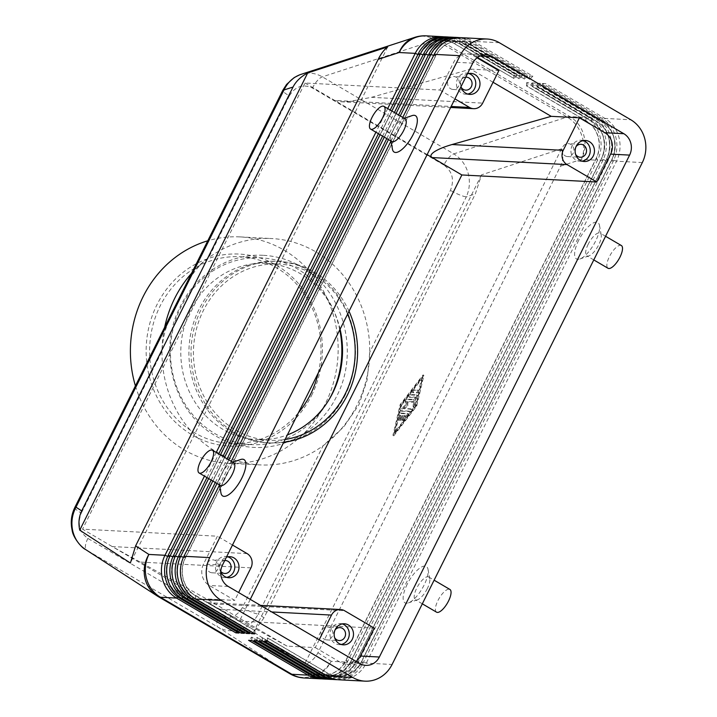 <?xml version="1.0" encoding="UTF-8"?>
<svg xmlns="http://www.w3.org/2000/svg" width="717" height="717" viewBox="0 0 717 717"><rect width="100%" height="100%" fill="white"/><g stroke="black" fill="none" stroke-linecap="round" stroke-linejoin="round"><path stroke-width="0.54" stroke-dasharray="3.58 2.69" d="M340.091 329.184A88.245 80.86 93 0 0 300.45 273.715A88.245 80.86 93 0 0 266.258 263.39A88.245 80.86 93 0 0 190.686 309.914A88.245 80.86 93 0 0 222.87 429.313A88.245 80.86 93 0 0 257.071 439.638A88.245 80.86 93 0 0 287.392 434.896M242.427 607.559A13.175 2.259 -153.5 0 0 251.461 612.031A13.175 2.259 -153.5 0 0 258.299 614.048C254.069 621.639 248.046 626.766 240.231 629.427C232.353 631.82 224.896 631.032 217.851 627.061A13.175 4.768 120.4 0 1 216.839 622.876A13.175 4.768 120.4 0 1 219.312 615.464C228.804 619.73 236.511 617.095 242.427 607.559L323.116 445.714L343.793 426.857L358.957 404.702L367.149 380.001L369.748 352.19A113.331 103.857 93 0 0 271.779 238.555A113.331 103.857 93 0 0 208.638 257.753C201.387 263.327 195.526 269.664 191.054 276.771L178.757 299.079L167.688 323.636C164.292 332.294 162.4 341.507 162.006 351.276A113.331 103.857 93 0 0 259.975 464.912A113.331 103.857 93 0 0 323.116 445.714A113.331 103.857 93 0 0 357.03 405.168A113.331 103.857 93 0 0 369.748 352.19L450.437 190.346C454.56 179.761 452.373 171.327 443.877 165.053A13.175 4.768 120.4 0 1 448.725 157.767A13.175 4.768 120.4 0 1 453.771 153.886C460.69 158.099 465.423 164.354 467.977 172.645C470.289 181.016 469.734 189.082 466.31 196.834A13.175 2.259 26.5 0 1 459.48 194.827A13.175 2.259 26.5 0 1 450.437 190.346M264.017 617.758L253.567 632.062L304.223 664.901C310.47 662.454 315.041 658.385 317.936 652.712L560.506 166.192C563.293 160.474 563.634 154.675 561.536 148.813L481.528 174.84L475.344 193.895L264.017 617.758L258.299 614.048L466.31 196.834L475.344 193.895M337.599 679.671A31.629 28.985 93 0 0 345.818 678.318A31.629 28.985 93 0 0 363.098 662.965L613.349 161.047A31.629 28.985 93 0 0 615.724 136.965A31.629 28.985 93 0 0 601.814 118.26L542.455 83.459L542.303 86.793L601.662 121.585A27.936 25.597 -87 0 1 613.958 138.112A27.936 25.597 -87 0 1 611.852 159.389L361.61 661.307A27.936 25.597 -87 0 1 346.347 674.858A27.936 25.597 -87 0 1 337.68 676.032A27.936 25.597 -87 0 1 326.853 672.761L267.504 637.969L264.403 641.141M542.455 83.459L545.61 83.629L604.969 118.422A31.629 28.985 -87 0 1 618.888 137.135A31.629 28.985 -87 0 1 616.503 161.217L366.262 663.126A31.629 28.985 -87 0 1 348.982 678.479A31.629 28.985 -87 0 1 339.177 679.806M267.566 641.312L267.71 637.978L327.069 672.77A27.936 25.597 93 0 0 337.895 676.041A27.936 25.597 93 0 0 346.553 674.876A27.936 25.597 93 0 0 361.816 661.316L612.067 159.398A27.936 25.597 93 0 0 614.164 138.121A27.936 25.597 93 0 0 601.877 121.594L542.518 86.802L545.61 83.629M321.79 678.847A31.629 28.985 93 0 0 330.017 677.493A31.629 28.985 93 0 0 347.297 662.141L597.539 160.223A31.629 28.985 93 0 0 599.923 136.14A31.629 28.985 93 0 0 586.004 117.436L526.645 82.643L529.809 82.805L589.168 117.597A31.629 28.985 -87 0 1 603.078 136.311A31.629 28.985 -87 0 1 600.703 160.393L350.461 662.302A31.629 28.985 -87 0 1 333.172 677.655A31.629 28.985 -87 0 1 323.367 678.981M332.329 679.402A31.629 28.985 93 0 0 340.548 678.04A31.629 28.985 93 0 0 357.837 662.687L608.079 160.778A31.629 28.985 93 0 0 610.454 136.696A31.629 28.985 93 0 0 596.544 117.982L537.185 83.19L537.042 86.515L596.392 121.307A27.936 25.597 -87 0 1 608.688 137.843A27.936 25.597 -87 0 1 606.582 159.111L356.34 661.029A27.936 25.597 -87 0 1 341.077 674.589A27.936 25.597 -87 0 1 332.41 675.755A27.936 25.597 -87 0 1 321.592 672.483L262.234 637.691L259.133 640.873M537.185 83.19L540.349 83.351L599.699 118.144A31.629 28.985 -87 0 1 613.618 136.857A31.629 28.985 -87 0 1 611.242 160.94L360.992 662.858A31.629 28.985 -87 0 1 343.712 678.201A31.629 28.985 -87 0 1 333.907 679.528M262.297 641.034L262.44 637.709L321.799 672.501A27.936 25.597 93 0 0 332.625 675.764A27.936 25.597 93 0 0 341.283 674.598A27.936 25.597 93 0 0 356.546 661.038L606.797 159.12A27.936 25.597 93 0 0 608.894 137.852A27.936 25.597 93 0 0 596.607 121.325L537.248 86.533L540.349 83.351M327.06 679.124A31.629 28.985 93 0 0 335.278 677.762A31.629 28.985 93 0 0 352.567 662.418L602.809 160.5A31.629 28.985 93 0 0 605.193 136.418A31.629 28.985 93 0 0 591.274 117.705L531.915 82.912L531.772 86.246L591.122 121.039A27.936 25.597 -87 0 1 603.418 137.565A27.936 25.597 -87 0 1 601.312 158.842L351.07 660.751A27.936 25.597 -87 0 1 335.807 674.312A27.936 25.597 -87 0 1 327.149 675.486A27.936 25.597 -87 0 1 316.322 672.214L256.964 637.422L253.863 640.595M531.915 82.912L535.079 83.082L594.438 117.875A31.629 28.985 -87 0 1 608.348 136.58A31.629 28.985 -87 0 1 605.973 160.671L355.722 662.58A31.629 28.985 -87 0 1 338.442 677.932A31.629 28.985 -87 0 1 328.637 679.25M257.027 640.765L257.17 637.431L316.529 672.223A27.936 25.597 93 0 0 327.355 675.495A27.936 25.597 93 0 0 336.013 674.321A27.936 25.597 93 0 0 351.285 660.76L601.527 158.851A27.936 25.597 93 0 0 603.633 137.574A27.936 25.597 93 0 0 591.337 121.048L531.978 86.255L535.079 83.082M526.645 82.643L526.502 85.968L585.861 120.761A27.936 25.597 -87 0 1 598.148 137.288A27.936 25.597 -87 0 1 596.051 158.565L345.8 660.482A27.936 25.597 -87 0 1 330.537 674.034A27.936 25.597 -87 0 1 321.879 675.208A27.936 25.597 -87 0 1 311.053 671.937L251.694 637.144L248.593 640.326M251.757 640.487L251.909 637.153L311.259 671.946A27.936 25.597 93 0 0 322.085 675.217A27.936 25.597 93 0 0 330.752 674.052A27.936 25.597 93 0 0 346.015 660.491L596.257 158.574A27.936 25.597 93 0 0 598.363 137.297A27.936 25.597 93 0 0 586.067 120.77L526.708 85.977L529.809 82.805M461.282 37.678A31.629 28.985 -87 0 1 473.534 41.38L532.892 76.172L529.8 79.345L470.227 44.544A27.936 25.597 93 0 0 459.4 41.272A27.936 25.597 93 0 0 450.742 42.446A27.936 25.597 93 0 0 435.479 56.007L185.237 557.916A27.936 25.597 93 0 0 183.131 579.193A27.936 25.597 93 0 0 195.427 595.719L254.777 630.512L252.734 632.618M532.892 76.172L529.738 76.011L470.379 41.219A31.629 28.985 93 0 0 459.696 37.642M254.849 633.855L254.992 630.521L195.633 595.728A27.936 25.597 -87 0 1 183.346 579.202A27.936 25.597 -87 0 1 185.443 557.934L435.685 56.016A27.936 25.597 -87 0 1 450.957 42.455A27.936 25.597 -87 0 1 459.615 41.29A27.936 25.597 -87 0 1 470.442 44.553L529.8 79.345M456.012 37.401A31.629 28.985 -87 0 1 468.273 41.102L527.622 75.894L524.53 79.076L464.966 44.266A27.936 25.597 93 0 0 454.139 41.003A27.936 25.597 93 0 0 445.472 42.169A27.936 25.597 93 0 0 430.209 55.729L179.967 557.647A27.936 25.597 93 0 0 177.861 578.915A27.936 25.597 93 0 0 190.157 595.451L249.516 630.243L247.464 632.34M527.622 75.894L524.468 75.733L465.109 40.941A31.629 28.985 93 0 0 454.435 37.365M249.579 633.577L249.722 630.252L190.364 595.46A27.936 25.597 -87 0 1 178.076 578.933A27.936 25.597 -87 0 1 180.173 557.656L430.424 55.738A27.936 25.597 -87 0 1 445.687 42.178A27.936 25.597 -87 0 1 454.345 41.012A27.936 25.597 -87 0 1 465.172 44.284L524.53 79.076M450.742 37.132A31.629 28.985 -87 0 1 463.003 40.833L522.361 75.626L519.26 78.798L459.696 43.997A27.936 25.597 93 0 0 448.869 40.726A27.936 25.597 93 0 0 440.202 41.9A27.936 25.597 93 0 0 424.939 55.451L174.697 557.369A27.936 25.597 93 0 0 172.591 578.646A27.936 25.597 93 0 0 184.887 595.173L244.246 629.965L242.194 632.062M519.045 78.789L519.198 75.455L459.839 40.663A31.629 28.985 93 0 0 449.165 37.096M244.309 633.308L244.452 629.974L185.094 595.182A27.936 25.597 -87 0 1 172.806 578.655A27.936 25.597 -87 0 1 174.903 557.378L425.154 55.469A27.936 25.597 -87 0 1 440.417 41.909A27.936 25.597 -87 0 1 449.075 40.735A27.936 25.597 -87 0 1 459.902 44.006L519.26 78.798M445.472 36.854A31.629 28.985 -87 0 1 457.733 40.555L517.091 75.348L513.99 78.52L454.426 43.719A27.936 25.597 93 0 0 443.599 40.448A27.936 25.597 93 0 0 434.941 41.622A27.936 25.597 93 0 0 419.669 55.182L169.427 557.091A27.936 25.597 93 0 0 167.321 578.368A27.936 25.597 93 0 0 179.617 594.895L238.976 629.687L236.924 631.794M513.784 78.511L513.928 75.186L454.569 40.394A31.629 28.985 93 0 0 443.895 36.818M239.039 633.03L239.182 629.696L179.833 594.904A27.936 25.597 -87 0 1 167.536 578.377A27.936 25.597 -87 0 1 169.642 557.109L419.884 55.191A27.936 25.597 -87 0 1 435.147 41.631A27.936 25.597 -87 0 1 443.805 40.466A27.936 25.597 -87 0 1 454.632 43.728L513.99 78.52M319.19 639.77L315.283 647.603L287.042 646.134L209.74 603.714L82.545 529.164L217.421 536.199L203.52 564.082A15.81 14.492 93 0 0 209.292 585.475L234.728 600.389L238.636 592.547M247.105 553.596L112.219 546.56L206.487 598.919L234.728 600.389M493.054 82.258L470.639 69.119L371.478 97.324L348.955 101.563L341.041 101.769L334.66 100.416L427.135 154.612M324.12 639.143A6.48 5.942 93 0 0 326.629 639.905A6.48 5.942 93 0 0 332.679 635.154A6.48 5.942 93 0 0 329.82 627.716A6.48 5.942 93 0 0 327.302 626.963A6.48 5.942 93 0 0 321.252 631.704A6.48 5.942 93 0 0 324.12 639.143M342.26 623.924A10.54 9.662 93 0 0 340.163 623.566A10.54 9.662 93 0 0 330.322 631.283A10.54 9.662 93 0 0 334.982 643.382A10.54 9.662 93 0 0 339.06 644.619A10.54 9.662 93 0 0 341.184 644.475M450.626 88.72A6.48 5.942 93 0 0 453.135 89.482A6.48 5.942 93 0 0 459.185 84.731A6.48 5.942 93 0 0 456.317 77.293A6.48 5.942 93 0 0 453.807 76.531A6.48 5.942 93 0 0 447.758 81.281A6.48 5.942 93 0 0 450.626 88.72M468.757 73.501A10.54 9.662 93 0 0 466.668 73.134A10.54 9.662 93 0 0 456.828 80.86A10.54 9.662 93 0 0 461.479 92.959A10.54 9.662 93 0 0 465.566 94.196A10.54 9.662 93 0 0 467.69 94.052M209.642 572.049A6.48 5.942 93 0 0 212.151 572.802A6.48 5.942 93 0 0 218.201 568.052A6.48 5.942 93 0 0 215.342 560.613A6.48 5.942 93 0 0 212.832 559.86A6.48 5.942 93 0 0 206.783 564.611A6.48 5.942 93 0 0 209.642 572.049M227.782 556.831A10.54 9.662 93 0 0 225.685 556.464A10.54 9.662 93 0 0 215.844 564.189A10.54 9.662 93 0 0 220.504 576.289A10.54 9.662 93 0 0 224.591 577.517A10.54 9.662 93 0 0 226.706 577.373M565.095 155.822A6.48 5.942 93 0 0 567.604 156.575A6.48 5.942 93 0 0 573.654 151.834A6.48 5.942 93 0 0 570.795 144.395A6.48 5.942 93 0 0 568.285 143.633A6.48 5.942 93 0 0 562.236 148.383A6.48 5.942 93 0 0 565.095 155.822M583.235 140.604A10.54 9.662 93 0 0 581.137 140.236A10.54 9.662 93 0 0 571.297 147.962A10.54 9.662 93 0 0 575.957 160.061A10.54 9.662 93 0 0 580.044 161.298A10.54 9.662 93 0 0 582.159 161.155M588.218 244.192A13.175 4.768 -59.6 0 0 586.82 255.844A13.175 4.768 -59.6 0 0 588.944 255.888A13.175 4.768 -59.6 0 0 598.758 244.748A13.175 4.768 -59.6 0 0 601.222 234.925A13.175 4.768 -59.6 0 0 600.147 233.106A13.175 4.768 -59.6 0 0 588.218 244.192M578.7 240.303A21.089 7.627 -59.6 0 0 579.856 259.007A21.089 7.627 -59.6 0 0 595.558 241.181A21.089 7.627 -59.6 0 0 599.511 225.47A21.089 7.627 -59.6 0 0 591.292 224.161A21.089 7.627 -59.6 0 0 578.7 240.303M621.352 245.528A13.175 4.768 -59.6 0 0 609.414 256.623A13.175 4.768 -59.6 0 0 608.025 268.266M427.296 588.648A13.175 4.768 120.4 0 1 417.473 599.788A13.175 4.768 120.4 0 1 415.358 599.744A13.175 4.768 120.4 0 1 416.756 588.101A13.175 4.768 120.4 0 1 428.685 577.006A13.175 4.768 120.4 0 1 429.761 578.834A13.175 4.768 120.4 0 1 427.296 588.648M407.229 584.212A21.089 7.627 -59.6 0 0 408.385 602.907A21.089 7.627 -59.6 0 0 424.097 585.09A21.089 7.627 -59.6 0 0 428.04 569.379A21.089 7.627 -59.6 0 0 419.83 568.07A21.089 7.627 -59.6 0 0 407.229 584.212M436.554 612.175A13.175 4.768 120.4 0 1 437.953 600.523A13.175 4.768 120.4 0 1 449.882 589.428M405.123 118.78A13.175 4.768 -59.6 0 0 403.008 118.735A13.175 4.768 -59.6 0 0 393.185 129.876A13.175 4.768 -59.6 0 0 390.72 139.698A13.175 4.768 -59.6 0 0 391.796 141.518M392.441 149.154A21.089 7.627 120.4 0 1 396.384 133.443A21.089 7.627 120.4 0 1 412.096 115.616M220.325 485.427A13.175 4.768 120.4 0 1 219.259 483.599A13.175 4.768 120.4 0 1 221.723 473.785A13.175 4.768 120.4 0 1 231.537 462.644A13.175 4.768 120.4 0 1 233.652 462.689M220.97 493.054A21.089 7.627 120.4 0 1 224.923 477.343A21.089 7.627 120.4 0 1 240.625 459.525M347.602 314.136A88.245 80.86 93 0 0 278.904 264.053A88.245 80.86 93 0 0 203.332 310.569A88.245 80.86 93 0 0 269.709 440.292A88.245 80.86 93 0 0 285.097 439.494M443.877 165.053L312.442 88.012C302.95 83.737 295.243 86.372 289.327 95.908A13.175 2.259 26.5 0 1 283.376 91.597A13.175 2.259 26.5 0 1 282.803 90.306L282.865 90.217M74.756 507.618A13.175 2.259 -153.5 0 0 75.366 508.81A13.175 2.259 -153.5 0 0 81.317 513.121C77.194 523.715 79.381 532.148 87.877 538.422L219.312 615.464M135.423 385.916A113.331 103.857 93 0 0 228.365 463.263A113.331 103.857 93 0 0 325.419 403.519A113.331 103.857 93 0 0 240.168 236.906A113.331 103.857 93 0 0 207.778 240.795M164.659 327.275A113.331 103.857 93 0 0 162.006 351.276L81.317 513.121M311.599 395.417A96.15 88.11 93 0 0 276.529 265.317A96.15 88.11 93 0 0 156.933 304.761A96.15 88.11 93 0 0 192.004 434.852A96.15 88.11 93 0 0 311.599 395.417M318.223 373.046A93.515 85.69 93 0 0 240.186 256.758A93.515 85.69 93 0 0 160.106 306.051A93.515 85.69 93 0 0 230.453 443.527A93.515 85.69 93 0 0 298.397 412.813M339.759 329.847A93.515 85.69 93 0 0 297.25 268.785A93.515 85.69 93 0 0 261.015 257.842A93.515 85.69 93 0 0 180.935 307.145A93.515 85.69 93 0 0 215.037 433.668A93.515 85.69 93 0 0 251.273 444.612A93.515 85.69 93 0 0 329.318 399.19M345.298 394.906A90.88 83.28 -87 0 1 267.468 442.819A90.88 83.28 -87 0 1 199.102 309.224A90.88 83.28 -87 0 1 276.932 261.311A90.88 83.28 -87 0 1 345.298 394.906M349.027 311.277A90.88 83.28 93 0 0 279.038 261.418A90.88 83.28 93 0 0 201.217 309.332A90.88 83.28 93 0 0 269.574 442.927A90.88 83.28 93 0 0 283.672 442.362M289.327 95.908L208.638 257.753A113.331 103.857 93 0 0 191.564 273.302M477.056 57.799L473.435 55.675A15.81 14.492 93 0 0 467.305 53.829A15.81 14.492 93 0 0 453.762 62.164L439.862 90.046L304.985 83.02L82.545 529.164M250.26 599.367L239.415 621.11L209.74 603.714L344.617 610.75M304.985 83.02L334.66 100.416L451.127 106.483M576.029 146.662A6.48 5.942 93 0 0 575.626 154.379M224.753 560.533A6.48 5.942 93 0 0 219.626 564.629A6.48 5.942 93 0 0 220.755 571.413M220.719 572.041A10.54 9.662 -87 0 1 226.411 557.199M465.727 77.203A6.48 5.942 93 0 0 461.156 87.277M460.995 86.694A10.54 9.662 -87 0 1 467.385 73.878M335.054 629.983A6.48 5.942 93 0 0 334.651 637.7M439.862 90.046L454.919 98.874M470.639 69.119L498.871 70.589M232.478 545.019L217.421 536.199M315.283 647.603L340.718 662.517A15.81 14.492 93 0 0 346.849 664.372A15.81 14.492 93 0 0 356.062 661.388M287.042 646.134L206.487 598.919M374.292 628.146L239.415 621.11M206.962 477.594L218.748 453.951M378.424 133.685L390.209 110.042M387.7 108.572L375.914 132.215M216.238 452.481L204.453 476.115M211.148 480.04L222.933 456.397M382.609 136.14L394.395 112.497M391.885 111.027L380.1 134.671M220.424 454.928L208.638 478.571M215.324 482.496L227.119 458.853M386.795 138.587L398.58 114.944M522.361 75.626L519.198 75.455M517.091 75.348L513.928 75.186M396.071 113.474L384.285 137.117M224.609 457.383L212.815 481.026M524.315 79.067L524.468 75.733M400.256 115.93L388.462 139.573M228.786 459.83L217 483.473M219.259 483.599L219.501 484.943L231.295 461.309M390.971 141.061L402.766 117.4M529.585 79.336L529.738 76.011M404.164 416.093L406.01 416.183L403.796 419.051A1.317 0.475 -59.6 0 0 403.304 420.789A1.317 0.475 -59.6 0 0 404.137 420.261L407.668 415.672A1.317 0.475 -59.6 0 0 408.161 413.933A1.317 0.475 -59.6 0 0 408.081 413.906L401.52 413.566A1.317 0.475 -59.6 0 0 400.194 415.286L399.091 419.992A1.317 0.475 -59.6 0 0 399.172 420.574A1.317 0.475 -59.6 0 0 399.934 420.135A1.317 0.475 -59.6 0 0 400.579 418.88L401.269 415.941L403.115 416.03L401.377 419.517A1.317 0.475 -59.6 0 0 401.233 420.682A1.317 0.475 -59.6 0 0 402.425 419.57L404.164 416.093L403.321 415.591L401.583 419.078A1.317 0.475 120.4 0 1 400.391 420.189A1.317 0.475 120.4 0 1 400.525 419.024L402.264 415.537L400.427 415.439L399.736 418.387A1.317 0.475 120.4 0 1 399.082 419.633A1.317 0.475 120.4 0 1 398.32 420.081A1.317 0.475 120.4 0 1 398.24 419.499L399.342 414.784A1.317 0.475 120.4 0 1 400.669 413.073L407.229 413.413A1.317 0.475 120.4 0 1 407.319 413.44A1.317 0.475 120.4 0 1 406.817 415.179L403.286 419.759A1.317 0.475 120.4 0 1 402.452 420.296A1.317 0.475 120.4 0 1 402.954 418.558L405.159 415.69L403.321 415.591M406.01 416.183L405.159 415.69M403.115 416.03L402.264 415.537M401.269 415.941L400.427 415.439M414.301 390.389A1.317 0.475 -59.6 0 0 413.243 391.419A1.317 0.475 -59.6 0 0 413.055 392.692A1.317 0.475 -59.6 0 0 413.135 392.719L417.312 392.934A1.317 0.475 -59.6 0 0 418.361 391.903A1.317 0.475 -59.6 0 0 418.558 390.631A1.317 0.475 -59.6 0 0 418.468 390.613L413.449 389.896L417.626 390.111A1.317 0.475 120.4 0 1 417.706 390.138A1.317 0.475 120.4 0 1 417.509 391.41A1.317 0.475 120.4 0 1 416.46 392.441L412.293 392.217A1.317 0.475 120.4 0 1 412.203 392.19A1.317 0.475 120.4 0 1 412.4 390.926A1.317 0.475 120.4 0 1 413.449 389.896M401.565 405.222L422.752 377.725L416.147 405.983L394.95 433.489L401.565 405.222L400.713 404.729L421.91 377.223L415.295 405.49L394.099 432.996L400.713 404.729M394.95 433.489L394.099 432.996M422.752 377.725L421.91 377.223M393.794 435.819L416.756 406.019L423.917 375.394L400.955 405.195L393.794 435.819L392.943 435.318L400.104 404.693L423.066 374.901L415.905 405.517L392.943 435.318M400.955 405.195L400.104 404.693M416.756 406.019L415.905 405.517M416.147 405.983L415.295 405.49M423.917 375.394L423.066 374.901M415.887 397.63L413.817 406.458A1.317 0.475 -59.6 0 0 413.897 407.041A1.317 0.475 -59.6 0 0 414.659 406.593A1.317 0.475 -59.6 0 0 415.304 405.347L417.509 395.927A1.317 0.475 -59.6 0 0 417.428 395.345A1.317 0.475 -59.6 0 0 417.348 395.318L410.787 394.977A1.317 0.475 -59.6 0 0 409.739 396.008A1.317 0.475 -59.6 0 0 409.541 397.281A1.317 0.475 -59.6 0 0 409.631 397.299L415.887 397.63L415.035 397.128L408.78 396.806A1.317 0.475 120.4 0 1 408.69 396.779A1.317 0.475 120.4 0 1 408.887 395.506A1.317 0.475 120.4 0 1 409.936 394.484L416.496 394.825A1.317 0.475 120.4 0 1 416.586 394.852A1.317 0.475 120.4 0 1 416.667 395.425L414.462 404.845A1.317 0.475 120.4 0 1 413.808 406.1A1.317 0.475 120.4 0 1 413.046 406.539A1.317 0.475 120.4 0 1 412.965 405.965L415.035 397.128M404.209 408.941L408.063 405.562L407.677 401.968L412.678 402.228A1.317 0.475 -59.6 0 0 413.727 401.197A1.317 0.475 -59.6 0 0 413.924 399.934A1.317 0.475 -59.6 0 0 413.834 399.907L407.256 399.557A1.317 0.475 -59.6 0 0 406.36 400.328A1.317 0.475 -59.6 0 0 405.894 401.637L406.297 405.472L402.192 409.066A1.317 0.475 -59.6 0 0 401.395 410.249A1.317 0.475 -59.6 0 0 401.377 411.155A1.317 0.475 -59.6 0 0 401.457 411.182L410.456 411.648A1.317 0.475 -59.6 0 0 411.504 410.626A1.317 0.475 -59.6 0 0 411.692 409.353A1.317 0.475 -59.6 0 0 411.612 409.326L403.357 408.439L410.76 408.824A1.317 0.475 120.4 0 1 410.85 408.851A1.317 0.475 120.4 0 1 410.653 410.124A1.317 0.475 120.4 0 1 409.604 411.155L400.615 410.68A1.317 0.475 120.4 0 1 400.525 410.662A1.317 0.475 120.4 0 1 400.552 409.757A1.317 0.475 120.4 0 1 401.341 408.573L405.455 404.971L405.051 401.144A1.317 0.475 120.4 0 1 405.508 399.835A1.317 0.475 120.4 0 1 406.405 399.064L412.983 399.405A1.317 0.475 120.4 0 1 413.073 399.432A1.317 0.475 120.4 0 1 412.875 400.704A1.317 0.475 120.4 0 1 411.827 401.735L406.835 401.475L407.211 405.069L403.357 408.439M408.063 405.562L407.211 405.069M407.677 401.968L406.835 401.475M406.297 405.472L405.455 404.971M481.528 174.84L253.567 632.062M561.536 148.813L304.223 664.901M387.7 46.919L130.386 563.006M87.877 538.422A13.175 4.768 -59.6 0 0 85.404 545.834A13.175 4.768 -59.6 0 0 86.416 550.029L158.161 596.535L289.596 673.577L217.851 627.061L85.144 549.231M299.563 74.882L300.961 74.389C308.31 72.13 315.444 72.955 322.336 76.844L453.771 153.886L567.084 117.023A31.629 11.436 120.4 0 1 568.554 116.665A31.629 11.436 120.4 0 1 569.898 116.593L586.004 117.436L585.861 120.761L589.168 117.597L591.274 117.705L591.122 121.039L594.438 117.875L596.544 117.982L596.607 121.325L599.699 118.144L601.814 118.26L601.662 121.585L604.969 118.422L630.79 119.766M642.324 162.562L616.503 161.217L612.067 159.398L613.349 161.047L611.242 160.94L606.797 159.12L608.079 160.778L605.973 160.671L601.527 158.851L602.809 160.5L600.703 160.393L596.257 158.574L597.539 160.223L581.433 159.389A31.629 27.309 -108 0 0 581.819 135.612A31.629 27.309 -108 0 0 567.084 117.023L435.649 39.982L322.336 76.844A13.175 4.768 -59.6 0 0 317.299 80.725A13.175 4.768 -59.6 0 0 312.442 88.012M499.355 42.724L473.534 41.38L470.227 44.544L470.379 41.219L468.273 41.102L465.172 44.284L465.109 40.941L463.003 40.833L459.696 43.997L459.839 40.663L457.733 40.555L454.426 43.719L454.569 40.394L438.463 39.552A31.629 11.436 -59.6 0 0 437.119 39.623A31.629 11.436 -59.6 0 0 435.649 39.982A31.629 27.309 -108 0 0 414.776 37.356M317.936 652.712L331.191 661.298A31.629 29.487 -57 0 1 312.316 676.158A31.629 29.487 -57 0 1 289.596 673.577M426.203 35.85A31.629 28.985 93 0 1 438.463 39.552L569.898 116.593A31.629 28.985 93 0 1 583.808 135.307A31.629 28.985 93 0 1 581.433 159.389L560.506 166.192M326.925 676.104L327.069 672.77L324.81 674.867M304.098 677.977A31.629 28.985 93 0 0 313.903 676.651A31.629 28.985 93 0 0 331.191 661.298L347.297 662.141L346.015 660.491L350.461 662.302L352.567 662.418L351.285 660.76L355.722 662.58L357.837 662.687L356.546 661.038L360.992 662.858L363.098 662.965L361.816 661.316L366.262 663.126L392.082 664.48M321.655 675.826L321.799 672.501L319.54 674.589M316.385 675.557L316.529 672.223L314.27 674.312M311.115 675.28L311.259 671.946L309 674.043M183.955 556.267L185.443 557.934L183.498 557.208M434.197 54.349L435.685 56.016L433.731 55.29M195.49 599.062L195.633 595.728L193.447 597.745M178.685 555.989L180.173 557.656L178.228 556.939M188.177 597.467L190.364 595.46L190.22 598.785M428.461 55.012L430.424 55.738L428.927 54.08M173.415 555.72L174.903 557.378L172.958 556.661M182.916 597.198L185.094 595.182L184.95 598.516M423.191 54.743L425.154 55.469L423.657 53.802M168.145 555.442L169.642 557.109L167.697 556.383M177.646 596.92L179.833 594.904L179.68 598.238M417.921 54.465L419.884 55.191L418.387 53.524M220.325 609.28L271.743 611.959M250.95 567.855L139.761 562.056M371.478 97.324L482.658 103.123M228.257 586.47L209.292 585.475M359.692 663.512L340.718 662.517M479.987 56.025L473.435 55.675M222.485 565.068L203.52 564.082M472.736 63.159L453.762 62.164M401.377 419.517L400.525 419.024M402.425 419.57L401.583 419.078M403.796 419.051L402.954 418.558M404.137 420.261L403.286 419.759M407.668 415.672L406.817 415.179M408.081 413.906L407.229 413.413M401.52 413.566L400.669 413.073M400.579 418.88L399.736 418.387M399.091 419.992L398.24 419.499M400.194 415.286L399.342 414.784M413.135 392.719L412.293 392.217M417.312 392.934L416.46 392.441M418.468 390.613L417.626 390.111M413.817 406.458L412.965 405.965M415.304 405.347L414.462 404.845M417.509 395.927L416.667 395.425M417.348 395.318L416.496 394.825M409.631 397.299L408.78 396.806M410.787 394.977L409.936 394.484M402.192 409.066L401.341 408.573M401.457 411.182L400.615 410.68M410.456 411.648L409.604 411.155M411.612 409.326L410.76 408.824M412.678 402.228L411.827 401.735M405.894 401.637L405.051 401.144M407.256 399.557L406.405 399.064M413.834 399.907L412.983 399.405M263.506 255.333C276.923 256.077 289.516 259.877 301.283 266.733C343.335 289.964 360.033 351.769 336.667 396.241C321.099 428.596 287.275 449.541 253.495 447.372C240.078 446.619 227.486 442.828 215.718 435.972C173.81 412.813 157.059 351.33 180.128 306.876C195.616 274.306 229.565 253.146 263.506 255.333M326.629 639.905L339.275 640.568M339.06 644.619L343.282 644.843M453.135 89.482L465.781 90.136M465.566 94.196L469.778 94.411M212.151 572.802L224.797 573.466M224.591 577.517L228.804 577.741M567.604 156.575L580.25 157.238M580.044 161.298L584.256 161.513M588.944 255.888L579.856 259.007M593.784 259.921L586.82 255.844M417.473 599.788L408.385 602.907M422.322 603.822L415.358 599.744M403.008 118.735L404.289 118.296M231.537 462.644L232.828 462.196M266.258 263.39L278.904 264.053M228.365 463.263L259.975 464.912M240.186 256.758L261.015 257.842M267.468 442.819L269.574 442.927M276.932 261.311L279.038 261.418M251.273 444.612L230.453 443.527M240.168 236.906L271.779 238.555M269.709 440.292L257.071 439.638M390.962 141.034L390.72 139.698M428.685 577.006L434.108 580.178M428.04 569.379L429.761 578.834M605.569 236.278L600.147 233.106M601.222 234.925L599.511 225.47M585.35 140.46L581.137 140.236M580.931 144.296L568.285 143.633M229.906 556.679L225.685 556.464M225.479 560.515L212.832 559.86M470.881 73.358L466.668 73.134M466.453 77.194L453.807 76.531M344.375 623.781L340.163 623.566M339.948 627.617L327.302 626.963M341.041 101.769L450.635 107.478M207.939 602.603L260.459 605.345M346.849 664.372L365.813 665.358M467.305 53.829L486.278 54.815M401.233 420.682L400.391 420.189M403.304 420.789L402.452 420.296M408.161 413.933L407.319 413.44M399.172 420.574L398.32 420.081M413.055 392.692L412.203 392.19M418.558 390.631L417.706 390.138M413.897 407.041L413.046 406.539M417.428 395.345L416.586 394.852M409.541 397.281L408.69 396.779M401.377 411.155L400.525 410.662M411.692 409.353L410.85 408.851M413.924 399.934L413.073 399.432"/><path stroke-width="1.08" d="M287.392 434.896A88.245 80.86 93 0 0 332.634 393.122A88.245 80.86 93 0 0 340.091 329.184M204.453 476.115L164.982 555.281L148.876 554.438A31.629 29.487 -57 0 0 144.906 578.027A31.629 29.487 -57 0 0 157.113 595.89A31.629 31.629 0 0 0 158.323 596.634A31.629 11.436 -59.6 0 1 158.161 596.535A31.629 29.487 -57 0 1 157.113 595.89L85.359 549.374C79.013 545.126 74.837 539.094 72.82 531.297C70.929 522.953 71.978 514.914 75.984 507.179A13.175 2.259 -153.5 0 0 74.792 507.519L282.803 90.306A13.175 2.259 26.5 0 1 283.995 89.975C287.651 82.347 293.172 77.194 300.566 74.514L414.776 37.356A31.629 27.309 -108 0 0 414.417 37.481A31.629 27.309 -108 0 0 399.118 52.52L415.233 53.363L387.7 108.572M293.029 87.035C295.942 81.344 300.826 76.647 307.692 72.946L387.7 46.919C384.231 49.518 381.059 53.65 378.2 59.332L135.63 545.852L130.386 563.006L79.73 530.168C78.252 523.06 78.915 516.634 81.702 510.889L293.029 87.035L283.995 89.975L75.984 507.179L81.702 510.889M402.766 117.4L434.197 54.349L460.009 55.702A31.629 28.985 -87 0 1 477.298 40.349A31.629 28.985 -87 0 1 487.103 39.023A31.629 28.985 -87 0 1 499.355 42.724L630.79 119.766A31.629 28.985 -87 0 1 644.7 138.48A31.629 28.985 -87 0 1 642.324 162.562L392.082 664.48A31.629 28.985 -87 0 1 374.794 679.824A31.629 28.985 -87 0 1 364.989 681.15L339.177 679.806A31.629 28.985 -87 0 1 326.925 676.104L267.566 641.312L264.403 641.141L323.761 675.943A31.629 28.985 93 0 0 336.013 679.635A31.629 28.985 93 0 0 337.599 679.671M336.013 679.635L333.907 679.528A31.629 28.985 -87 0 1 321.655 675.826L262.297 641.034L259.133 640.873L318.491 675.665A31.629 28.985 93 0 0 330.743 679.366A31.629 28.985 93 0 0 332.329 679.402M330.743 679.366L328.637 679.25A31.629 28.985 -87 0 1 316.385 675.557L257.027 640.765L253.863 640.595L313.221 675.387A31.629 28.985 93 0 0 325.482 679.089A31.629 28.985 93 0 0 327.06 679.124M325.482 679.089L323.367 678.981A31.629 28.985 -87 0 1 311.115 675.28L251.757 640.487L248.593 640.326L307.952 675.118A31.629 28.985 93 0 0 320.212 678.811A31.629 28.985 93 0 0 321.79 678.847M459.696 37.642A31.629 28.985 93 0 0 458.118 37.517A31.629 28.985 93 0 0 448.313 38.835A31.629 28.985 93 0 0 431.034 54.187L400.256 115.93M217 483.473L180.792 556.105A31.629 28.985 93 0 0 178.408 580.187A31.629 28.985 93 0 0 192.326 598.901L251.685 633.694L254.849 633.855L195.49 599.062A31.629 28.985 -87 0 1 181.571 580.349A31.629 28.985 -87 0 1 183.955 556.267L219.501 484.961L220.97 493.054A21.089 7.627 120.4 0 0 229.18 494.363A21.089 7.627 120.4 0 0 241.781 478.221A21.089 7.627 120.4 0 0 240.625 459.525L232.828 462.196M195.49 599.062L221.302 600.407A31.629 28.985 -87 0 1 207.392 581.693A31.629 28.985 -87 0 1 209.767 557.611L183.955 556.267M434.197 54.349A31.629 28.985 -87 0 1 451.477 39.005A31.629 28.985 -87 0 1 461.282 37.678L487.103 39.023M208.638 478.571L170.252 555.55A31.629 28.985 93 0 0 167.877 579.641A31.629 28.985 93 0 0 181.786 598.345L241.145 633.138L242.194 632.062M167.697 556.383L164.982 555.281A31.629 28.985 93 0 0 162.607 579.363A31.629 28.985 93 0 0 176.516 598.077L235.875 632.869L239.039 633.03L179.68 598.238A31.629 28.985 -87 0 1 165.761 579.524A31.629 28.985 -87 0 1 168.145 555.442L206.962 477.594M212.815 481.026L175.522 555.827A31.629 28.985 93 0 0 173.138 579.91A31.629 28.985 93 0 0 187.056 598.623L246.415 633.416L247.464 632.34M241.145 633.138L244.309 633.308L184.95 598.516A31.629 28.985 -87 0 1 171.031 579.802A31.629 28.985 -87 0 1 173.415 555.72L211.148 480.04M246.415 633.416L249.579 633.577L190.22 598.785A31.629 28.985 -87 0 1 176.301 580.08A31.629 28.985 -87 0 1 178.685 555.989L215.324 482.496M390.209 110.042L418.387 53.524A31.629 28.985 -87 0 1 435.676 38.18A31.629 28.985 -87 0 1 445.472 36.854L447.587 36.961A31.629 28.985 93 0 0 437.782 38.288A31.629 28.985 93 0 0 420.494 53.641L391.885 111.027M443.895 36.818A31.629 28.985 93 0 0 442.317 36.692A31.629 28.985 93 0 0 432.512 38.01A31.629 28.985 93 0 0 415.233 53.363L417.921 54.465M394.395 112.497L423.657 53.802A31.629 28.985 -87 0 1 440.937 38.449A31.629 28.985 -87 0 1 450.742 37.132L452.848 37.239A31.629 28.985 93 0 0 443.052 38.566A31.629 28.985 93 0 0 425.764 53.909L396.071 113.474M454.435 37.365A31.629 28.985 93 0 0 452.848 37.239M398.58 114.944L428.927 54.08A31.629 28.985 -87 0 1 446.207 38.727A31.629 28.985 -87 0 1 456.012 37.401L458.118 37.517M449.165 37.096A31.629 28.985 93 0 0 447.587 36.961M271.743 611.959L331.505 615.078A10.54 9.662 -87 0 1 337.259 609.961A10.54 9.662 -87 0 1 340.53 609.522A10.54 9.662 -87 0 1 344.617 610.75L374.292 628.146L360.391 656.028A15.81 14.492 93 0 1 356.062 661.388M232.478 545.019L247.105 553.596A10.54 9.662 -87 0 1 251.739 559.825A10.54 9.662 -87 0 1 250.95 567.855L238.636 592.547M427.135 154.612L432.181 157.57L567.057 164.605A10.54 9.662 -87 0 1 562.415 158.367A10.54 9.662 -87 0 1 563.212 150.337L452.033 144.538C444.298 146.779 438.445 149.163 434.484 151.699C430.747 154.218 429.976 156.172 432.181 157.57L461.856 174.966L250.26 599.367M477.056 57.799L498.871 70.589L482.658 103.123A10.54 9.662 -87 0 1 476.895 108.24A10.54 9.662 -87 0 1 473.623 108.679A10.54 9.662 -87 0 1 469.545 107.442L451.127 106.483M334.651 637.7A6.48 5.942 93 0 0 336.766 639.806A6.48 5.942 93 0 0 339.275 640.568A6.48 5.942 93 0 0 345.325 635.818A6.48 5.942 93 0 0 342.457 628.379A6.48 5.942 93 0 0 339.948 627.617A6.48 5.942 93 0 0 335.054 629.983M341.184 644.475A10.54 9.662 93 0 0 349.143 635.764A10.54 9.662 93 0 0 344.25 624.794A10.54 9.662 93 0 0 342.26 623.924M348.462 625.018A10.54 9.662 -87 0 1 353.123 637.117A10.54 9.662 -87 0 1 343.282 644.843A10.54 9.662 -87 0 1 339.195 643.606A10.54 9.662 -87 0 1 334.534 631.507A10.54 9.662 -87 0 1 344.375 623.781A10.54 9.662 -87 0 1 348.462 625.018M461.156 87.277A6.48 5.942 93 0 0 463.263 89.383A6.48 5.942 93 0 0 465.781 90.136A6.48 5.942 93 0 0 471.831 85.395A6.48 5.942 93 0 0 468.963 77.956A6.48 5.942 93 0 0 466.453 77.194A6.48 5.942 93 0 0 465.727 77.203M467.69 94.052A10.54 9.662 93 0 0 475.64 85.341A10.54 9.662 93 0 0 470.746 74.371A10.54 9.662 93 0 0 468.757 73.501M467.385 73.878A10.54 9.662 -87 0 1 470.881 73.358A10.54 9.662 -87 0 1 474.968 74.595A10.54 9.662 -87 0 1 479.619 86.694A10.54 9.662 -87 0 1 469.778 94.411A10.54 9.662 -87 0 1 465.692 93.183A10.54 9.662 -87 0 1 460.995 86.694M220.755 571.413A6.48 5.942 93 0 0 222.288 572.704A6.48 5.942 93 0 0 224.797 573.466A6.48 5.942 93 0 0 230.847 568.715A6.48 5.942 93 0 0 227.988 561.277A6.48 5.942 93 0 0 225.479 560.515A6.48 5.942 93 0 0 224.753 560.533M226.706 577.373A10.54 9.662 93 0 0 234.665 568.662A10.54 9.662 93 0 0 229.772 557.701A10.54 9.662 93 0 0 227.782 556.831M226.411 557.199A10.54 9.662 -87 0 1 229.906 556.679A10.54 9.662 -87 0 1 233.984 557.916A10.54 9.662 -87 0 1 238.644 570.015A10.54 9.662 -87 0 1 228.804 577.741A10.54 9.662 -87 0 1 224.717 576.504A10.54 9.662 -87 0 1 220.719 572.041M575.626 154.379A6.48 5.942 93 0 0 577.741 156.476A6.48 5.942 93 0 0 580.25 157.238A6.48 5.942 93 0 0 586.3 152.488A6.48 5.942 93 0 0 583.441 145.049A6.48 5.942 93 0 0 580.931 144.296A6.48 5.942 93 0 0 576.029 146.662M582.159 161.155A10.54 9.662 93 0 0 590.118 152.434A10.54 9.662 93 0 0 585.224 141.473A10.54 9.662 93 0 0 583.235 140.604M589.437 141.688A10.54 9.662 -87 0 1 594.097 153.788A10.54 9.662 -87 0 1 584.256 161.513A10.54 9.662 -87 0 1 580.17 160.285A10.54 9.662 -87 0 1 575.509 148.177A10.54 9.662 -87 0 1 585.35 140.46A10.54 9.662 -87 0 1 589.437 141.688M593.784 259.921L608.025 268.266A13.175 4.768 -59.6 0 0 619.954 257.17A13.175 4.768 -59.6 0 0 621.352 245.528L605.569 236.278M434.108 580.178L449.882 589.428A13.175 4.768 120.4 0 1 448.492 601.079A13.175 4.768 120.4 0 1 436.554 612.175L422.322 603.822M370.59 129.096L391.796 141.518A13.175 4.768 -59.6 0 0 403.725 130.422A13.175 4.768 -59.6 0 0 405.123 118.78L383.918 106.358A13.175 4.768 -59.6 0 0 371.989 117.454A13.175 4.768 -59.6 0 0 370.59 129.096A13.175 4.768 -59.6 0 0 382.528 118A13.175 4.768 -59.6 0 0 383.918 106.358M404.289 118.296L412.096 115.616A21.089 7.627 120.4 0 1 413.243 134.321A21.089 7.627 120.4 0 1 400.651 150.462A21.089 7.627 120.4 0 1 392.441 149.154L390.962 141.034M212.456 450.258L233.652 462.689A13.175 4.768 120.4 0 1 232.263 474.331A13.175 4.768 120.4 0 1 220.325 485.427L199.129 472.996A13.175 4.768 120.4 0 1 200.527 461.354A13.175 4.768 120.4 0 1 212.456 450.258A13.175 4.768 120.4 0 1 211.067 461.9A13.175 4.768 120.4 0 1 199.129 472.996M285.097 439.494A88.245 80.86 93 0 0 345.28 393.776A88.245 80.86 93 0 0 347.602 314.136M85.368 549.374C82.455 548.496 72.991 537.947 72.13 530.186C70.4 522.308 71.297 514.761 74.801 507.519A13.175 2.259 -153.5 0 0 74.756 507.618M207.778 240.795A113.331 103.857 93 0 0 143.113 296.659A113.331 103.857 93 0 0 135.423 385.916M191.564 273.302A113.331 103.857 93 0 0 174.724 298.308A113.331 103.857 93 0 0 164.659 327.275M298.397 412.813A93.515 85.69 93 0 0 310.533 394.233A93.515 85.69 93 0 0 318.223 373.046M329.318 399.19A93.515 85.69 93 0 0 331.362 395.318A93.515 85.69 93 0 0 339.759 329.847M283.672 442.362A90.88 83.28 93 0 0 347.404 395.022A90.88 83.28 93 0 0 349.027 311.277M454.919 98.874L469.545 107.442M461.856 174.966L596.732 182.001L610.633 154.119A15.81 14.492 93 0 0 604.87 132.717L579.435 117.812L563.212 150.337M567.057 164.605L596.732 182.001M331.505 615.078L319.19 639.77M579.435 117.812L551.194 116.333L452.033 144.538M551.194 116.333L493.054 82.258M359.692 663.512L228.257 586.47A15.81 14.492 -87 0 1 222.485 565.068L472.736 63.159A15.81 14.492 -87 0 1 486.278 54.815A15.81 14.492 -87 0 1 492.4 56.67L623.835 133.712A15.81 14.492 -87 0 1 629.607 155.105L379.356 657.023A15.81 14.492 -87 0 1 365.813 665.358A15.81 14.492 -87 0 1 359.692 663.512M218.748 453.951L378.424 133.685M235.875 632.869L236.924 631.794M375.914 132.215L216.238 452.481M222.933 456.397L382.609 136.14M380.1 134.671L220.424 454.928M227.119 458.853L386.795 138.587M384.285 137.117L224.609 457.383M388.462 139.573L228.786 459.83M221.302 600.407L352.737 677.448L326.925 676.104M231.295 461.309L390.971 141.061M460.009 55.702L209.767 557.611M251.685 633.694L252.734 632.618M364.989 681.15A31.629 28.985 -87 0 1 352.737 677.448M307.692 72.946L79.73 530.168M378.2 59.332L399.118 52.52A31.629 28.985 93 0 1 416.407 37.176A31.629 28.985 93 0 1 426.203 35.85L442.317 36.692M309 674.043L307.952 675.118L291.846 674.276A31.629 11.436 120.4 0 1 290.645 674.07A31.629 11.436 120.4 0 1 289.758 673.675A31.629 11.436 120.4 0 1 289.596 673.577M135.63 545.852L148.876 554.438A31.629 28.985 93 0 0 146.492 578.52A31.629 28.985 93 0 0 160.411 597.234A31.629 11.436 -59.6 0 1 159.21 597.028A31.629 11.436 -59.6 0 1 158.323 596.634L289.758 673.675A31.629 31.629 0 0 0 304.098 677.977A31.629 28.985 93 0 1 291.846 674.276L160.411 597.234L176.516 598.077L177.646 596.92M324.81 674.867L323.761 675.943L321.655 675.826M319.54 674.589L318.491 675.665L316.385 675.557M314.27 674.312L313.221 675.387L311.115 675.28M183.498 557.208L178.685 555.989M172.958 556.661L168.145 555.442M178.228 556.939L173.415 555.72M418.387 53.524L423.191 54.743M423.657 53.802L428.461 55.012M428.927 54.08L433.731 55.29M492.4 56.67L479.987 56.025M623.835 133.712L604.87 132.717M379.356 657.023L360.391 656.028M629.607 155.105L610.633 154.119M182.916 597.198L181.786 598.345L179.68 598.238M188.177 597.467L187.056 598.623L184.95 598.516M190.22 598.785L192.326 598.901L193.447 597.745M450.635 107.478L473.623 108.679M260.459 605.345L340.53 609.522M304.098 677.977L320.212 678.811M282.865 90.217L286.594 84.418L294.149 77.606L299.563 74.882M426.203 35.85A31.629 31.629 0 0 0 414.776 37.356"/></g></svg>
